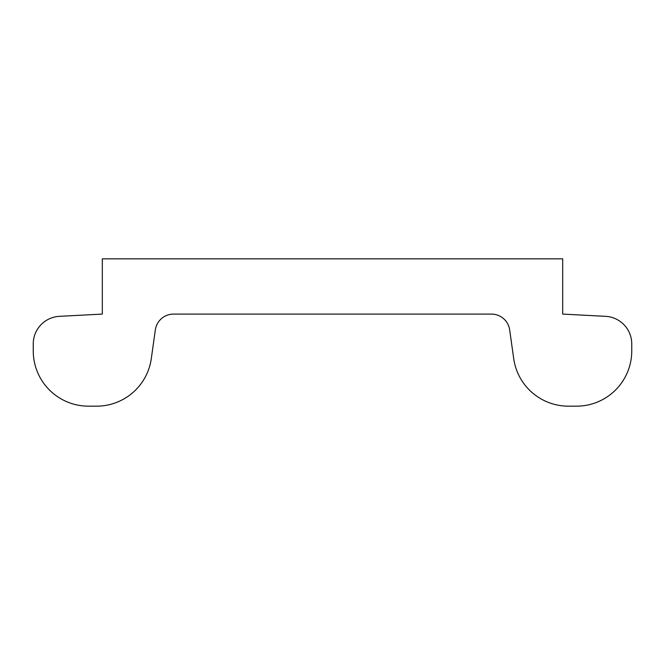 <?xml version="1.0" encoding="UTF-8"?>
<svg xmlns="http://www.w3.org/2000/svg" width="665" height="665" viewBox="0 0 665 665"><rect width="100%" height="100%" fill="white"/><g stroke="black" fill="none" stroke-linecap="round" stroke-linejoin="round"><path stroke-width="1" d="M155.327 329.94L151.296 358.601L155.327 329.94A18.412 18.412 0 0 1 173.565 314.088L491.435 314.088A18.412 18.412 0 0 1 509.673 329.94A18.412 18.412 0 0 0 491.435 314.088A18.412 18.412 0 0 1 509.673 329.94L513.704 358.601A55.245 55.245 0 0 0 568.409 406.165L576.505 406.165A55.245 55.245 0 0 0 631.75 350.912L631.75 343.913A27.622 27.622 0 0 0 605.574 316.332L562.69 314.088L605.574 316.332L562.69 314.088L562.69 295.667M605.574 316.332L562.69 314.088L605.574 316.332L562.69 314.088L605.574 316.332L562.69 314.088L605.574 316.332L562.69 314.088L562.69 258.835L102.31 258.835L102.31 314.088L59.426 316.332A27.622 27.622 0 0 0 33.25 343.913L33.25 350.912A55.245 55.245 0 0 0 88.495 406.165L96.591 406.165A55.245 55.245 0 0 0 151.296 358.601M102.31 295.667L102.31 314.088L59.426 316.332M631.75 350.912L631.75 343.913M568.409 406.165L576.505 406.165M88.495 406.165L96.591 406.165M33.25 343.913L33.25 350.912"/></g></svg>
